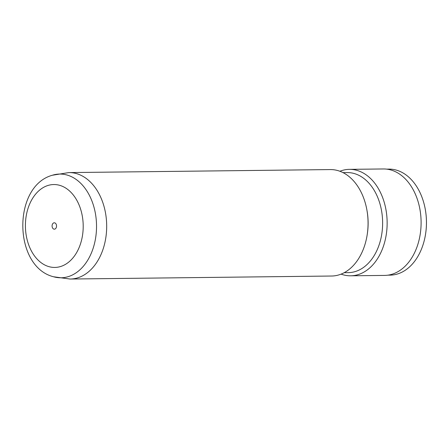 <?xml version="1.0" encoding="UTF-8"?>
<svg xmlns="http://www.w3.org/2000/svg" width="448" height="448" viewBox="0 0 448 448"><rect width="100%" height="100%" fill="white"/><g stroke="black" fill="none" stroke-linecap="round" stroke-linejoin="round"><path stroke-width="0.67" d="M54.354 229.18A3.192 2.229 -90.7 0 0 56.532 225.954A3.192 2.229 -90.7 0 0 54.27 222.796A3.192 2.229 -90.7 0 0 54.264 222.796A3.192 2.229 -90.7 0 0 52.08 226.022A3.192 2.229 -90.7 0 0 54.348 229.18A3.192 2.229 -90.7 0 0 54.354 229.18M330.21 169.574A53.228 37.111 89.3 0 1 330.338 169.574A53.228 37.111 89.3 0 1 366.895 209.978A53.228 37.111 89.3 0 1 367.181 234.786A53.228 37.111 89.3 0 1 331.694 276.024A53.228 37.111 89.3 0 1 331.565 276.024A53.228 37.111 89.3 0 1 331.436 276.024M347.043 172.575A50.036 34.882 89.3 0 1 347.166 172.575A50.036 34.882 89.3 0 1 382.62 222.113A50.036 34.882 89.3 0 1 348.438 272.636A50.036 34.882 89.3 0 1 348.32 272.636A50.036 34.882 89.3 0 1 348.197 272.636M339.898 171.254A53.228 37.111 89.3 0 1 349.289 169.355A53.228 37.111 89.3 0 1 349.418 169.355A53.228 37.111 89.3 0 1 387.139 222.057A53.228 37.111 89.3 0 1 350.773 275.8A53.228 37.111 89.3 0 1 350.644 275.806A53.228 37.111 89.3 0 1 341.085 274.126M383.247 168.963A53.228 37.111 89.3 0 1 383.376 168.963A53.228 37.111 89.3 0 1 421.098 221.665A53.228 37.111 89.3 0 1 384.737 275.408A53.228 37.111 89.3 0 1 384.602 275.414A53.228 37.111 89.3 0 1 384.474 275.414M366.895 209.978L367.03 210.717A50.036 34.882 89.3 0 1 367.298 234.041L367.181 234.786M388.746 169.114A53.015 36.96 89.3 0 1 388.875 169.109A53.015 36.96 89.3 0 1 425.286 209.35A53.015 36.96 89.3 0 1 425.566 234.063A53.015 36.96 89.3 0 1 390.225 275.134A53.015 36.96 89.3 0 1 390.096 275.134A53.015 36.96 89.3 0 1 389.967 275.139M425.286 209.35L425.32 209.552A52.164 36.366 89.3 0 1 425.6 233.867L425.566 234.063M53.732 184.542A41.451 28.896 -90.7 0 0 25.413 226.464A41.451 28.896 -90.7 0 0 54.886 267.434A41.451 28.896 -90.7 0 0 83.199 225.512A41.451 28.896 -90.7 0 0 53.732 184.542M61.096 277.782A51.867 36.159 89.3 0 1 53.581 276.774C13.233 266.812 12.303 186.122 52.41 175.23A51.867 36.159 89.3 0 1 59.651 174.054A51.867 36.159 89.3 0 1 96.527 225.322A51.867 36.159 89.3 0 1 61.096 277.782M68.527 172.598A53.228 37.111 89.3 0 1 68.796 172.586A53.228 37.111 89.3 0 1 68.83 172.586A53.228 37.111 89.3 0 1 68.958 172.586A53.228 37.111 89.3 0 1 106.68 225.294A53.228 37.111 89.3 0 1 70.314 279.037A53.228 37.111 89.3 0 1 70.185 279.037A53.228 37.111 89.3 0 1 70.022 279.037L53.581 276.774M68.796 172.586L52.41 175.23M70.185 279.037L331.565 276.024M344.187 272.686L348.32 272.636M350.644 275.806L384.602 275.414M349.418 169.355L383.376 168.963M343.034 172.62L347.166 172.575M68.958 172.586L330.338 169.574M387.918 275.162L390.096 275.134M386.697 169.137L388.875 169.109"/></g></svg>
